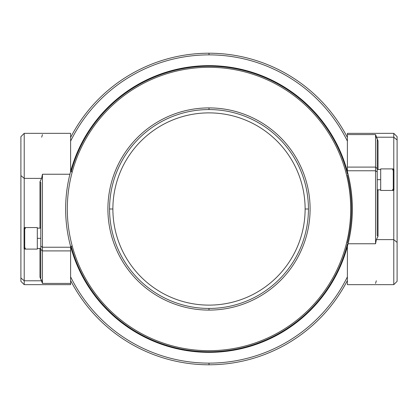 <?xml version="1.0" encoding="UTF-8"?>
<svg xmlns="http://www.w3.org/2000/svg" width="418" height="418" viewBox="0 0 418 418"><rect width="100%" height="100%" fill="white"/><g stroke="black" fill="none" stroke-linecap="round" stroke-linejoin="round"><path stroke-width="0.63" d="M20.9 140.004L20.9 175.586L24.213 178.376L41.601 178.376L39.961 181.788L40.786 182.426L39.961 181.788L39.961 228.15L39.961 181.788L39.961 228.15L39.961 181.788L41.601 178.376L24.213 178.376L24.213 227.773L24.213 133.347L24.213 178.376L20.9 175.586L20.9 136.665L24.213 133.347L70.616 133.347L70.616 171.573A143.353 143.353 0 0 1 291.315 91.636A143.353 143.353 0 0 1 291.315 326.364A143.353 143.353 0 0 1 70.616 171.573A143.353 143.353 0 0 0 70.616 246.427A143.353 143.353 0 0 1 291.315 91.636A143.353 143.353 0 0 1 291.315 326.364A143.353 143.353 0 0 1 70.616 246.427A143.353 143.353 0 0 0 291.315 326.364A143.353 143.353 0 0 0 291.315 91.636A143.353 143.353 0 0 0 70.616 171.573A143.353 143.353 0 0 1 291.315 91.636A143.353 143.353 0 0 1 291.315 326.364A143.353 143.353 0 0 1 70.616 246.427L72.22 245.993A141.697 141.697 0 0 1 290.364 92.995A141.697 141.697 0 0 1 290.364 325.005A141.697 141.697 0 0 1 72.22 172.007A141.697 141.697 0 0 1 290.364 92.995A141.697 141.697 0 0 1 290.364 325.005A141.697 141.697 0 0 1 72.22 245.993L70.616 246.427A143.353 143.353 0 0 1 70.616 171.573L72.22 172.007L70.616 171.573L70.616 134.586M347.384 243.114A142.528 142.528 0 0 0 347.384 174.886A142.528 142.528 0 0 1 347.384 243.114M71.185 246.275A142.768 142.768 0 0 0 347.384 244.117A142.768 142.768 0 0 1 71.185 246.275M347.384 173.883A142.768 142.768 0 0 0 71.185 171.725A142.768 142.768 0 0 1 347.384 173.883M209 54.873A154.127 154.127 0 0 1 347.384 141.138A154.127 154.127 0 0 0 209 54.873L209 53.217A155.783 155.783 0 0 1 347.384 137.454A155.783 155.783 0 0 0 209 53.217A155.783 155.783 0 0 1 347.384 137.454A155.783 155.783 0 0 0 209 53.217L209 54.873A154.127 154.127 0 0 1 347.384 141.138A154.127 154.127 0 0 0 70.616 141.138A154.127 154.127 0 0 1 209 54.873A154.127 154.127 0 0 0 70.616 141.138A154.127 154.127 0 0 1 209 54.873M347.384 276.862A154.127 154.127 0 0 1 70.616 276.862A154.127 154.127 0 0 0 209 363.127L209 364.783L209 363.127A154.127 154.127 0 0 1 70.616 276.862A154.127 154.127 0 0 0 209 363.127L209 364.783A155.783 155.783 0 0 1 70.616 280.546A155.783 155.783 0 0 0 209 364.783A155.783 155.783 0 0 1 70.616 280.546A155.783 155.783 0 0 0 209 364.783L209 363.127A154.127 154.127 0 0 0 347.384 276.862A154.127 154.127 0 0 1 209 363.127A154.127 154.127 0 0 0 347.384 276.862M70.616 137.454A155.783 155.783 0 0 1 209 53.217A155.783 155.783 0 0 0 70.616 137.454A155.783 155.783 0 0 1 209 53.217A155.783 155.783 0 0 0 70.616 137.454M347.384 280.546A155.783 155.783 0 0 1 209 364.783A155.783 155.783 0 0 0 347.384 280.546A155.783 155.783 0 0 1 209 364.783A155.783 155.783 0 0 0 347.384 280.546M209 107.907L209 109.563A99.437 99.437 0 0 1 308.437 209A99.437 99.437 0 0 1 209 308.437A99.437 99.437 0 0 1 109.563 209A99.437 99.437 0 0 1 209 109.563A99.437 99.437 0 0 1 308.437 209A99.437 99.437 0 0 1 209 308.437A99.437 99.437 0 0 1 109.563 209A99.437 99.437 0 0 1 209 109.563L209 107.907A101.093 101.093 0 0 1 310.093 209A101.093 101.093 0 0 1 209 310.093L209 308.437L209 310.093A101.093 101.093 0 0 1 107.907 209A101.093 101.093 0 0 1 209 107.907L209 109.563L209 107.907A101.093 101.093 0 0 1 310.093 209A101.093 101.093 0 0 1 209 310.093A101.093 101.093 0 0 1 107.907 209A101.093 101.093 0 0 1 209 107.907M112.881 209A96.119 96.119 0 0 0 209 305.119A96.119 96.119 0 0 0 305.119 209A96.119 96.119 0 0 0 209 112.881A96.119 96.119 0 0 0 112.881 209L109.563 209A99.437 99.437 0 0 0 209 308.437A99.437 99.437 0 0 0 308.437 209A99.437 99.437 0 0 0 209 109.563A99.437 99.437 0 0 0 109.563 209A99.437 99.437 0 0 0 209 308.437A99.437 99.437 0 0 0 308.437 209A99.437 99.437 0 0 0 209 109.563A99.437 99.437 0 0 0 109.563 209L112.881 209A96.119 96.119 0 0 0 209 305.119A96.119 96.119 0 0 0 305.119 209L308.437 209L305.119 209A96.119 96.119 0 0 0 209 112.881A96.119 96.119 0 0 0 112.881 209M397.1 277.996L397.1 242.414L393.787 239.624L376.399 239.624L378.039 236.212L377.214 235.574L378.039 236.212L378.039 189.814L378.039 236.212L378.039 189.814L378.039 236.212L376.399 239.624L393.787 239.624L393.787 190.227L393.787 284.653L393.787 239.624L397.1 242.414L397.1 281.335L393.787 284.653L347.384 284.653L347.384 246.427L347.384 283.414M347.384 134.586L347.384 167.095L375.557 167.095L375.557 134.586L347.384 134.586L347.384 171.573L347.384 170.763L375.557 170.763L375.557 134.586L378.039 140.97L378.039 169.504L378.039 140.97L377.214 140.218L378.039 140.97L376.315 137.214L393.787 137.214L393.787 133.347L347.384 133.347L347.384 134.586L375.557 134.586L376.315 137.214L393.787 137.214L397.1 140.004L397.1 136.665L393.787 133.347L393.787 137.214L397.1 140.004L397.1 242.414L397.1 140.004M377.214 189.814L380.693 189.814L377.214 189.814L377.214 235.574L377.214 140.218L377.214 169.504L380.693 169.504M377.214 235.574L377.214 168.668L375.557 167.095L375.557 170.763L377.214 171.876L375.557 170.763L375.557 243.762L348.074 243.762L375.557 243.762L376.399 239.624L375.557 243.762L375.557 170.763L347.384 170.763L347.384 167.095L375.557 167.095L377.214 168.668L377.214 140.218M393.787 169.133L393.787 137.214L393.787 169.133M375.557 283.414L376.315 280.786M24.213 284.653L70.616 284.653L70.616 247.237L42.443 247.237L42.443 283.414L39.961 277.029L39.961 248.454L39.961 277.029L40.786 277.782L39.961 277.029L41.685 280.786L24.213 280.786L24.213 284.653L24.213 280.786L20.9 277.996L20.9 281.335L24.213 284.653M37.306 228.15L40.786 228.15L40.786 182.426L40.786 277.782L40.786 248.454L37.306 248.454L40.786 248.454M70.616 283.414L42.443 283.414L70.616 283.414L70.616 250.904L42.443 250.904L40.786 249.332L40.786 277.782M40.786 182.426L40.786 249.332L42.443 250.904L42.443 247.237L40.786 246.124L42.443 247.237L42.443 174.238L69.926 174.238L42.443 174.238L41.601 178.376L42.443 174.238L42.443 247.237L70.616 247.237L70.616 250.904L42.443 250.904L42.443 283.414L41.685 280.786L24.213 280.786L24.213 248.867L24.213 280.786L20.9 277.996L20.9 175.586L20.9 277.996M42.443 134.586L41.685 137.214M37.306 238.323L40.786 238.323L37.306 238.323M380.693 179.677L377.214 179.677L380.693 179.677M24.051 243.245L24.051 248.428A0.664 0.664 0 0 0 24.714 249.091L24.714 227.549A0.664 0.664 0 0 0 24.051 228.212A0.664 0.664 0 0 1 24.714 227.549L37.306 227.549L37.306 249.091L24.714 249.091L24.714 227.549L37.306 227.549L37.306 249.091L24.714 249.091A0.664 0.664 0 0 1 24.051 248.428L24.051 233.396M24.051 248.428L24.051 228.212L25.179 228.677L24.051 228.212L24.051 248.428L24.568 249.076L25.373 248.428L24.641 249.091L24.051 248.428L25.179 247.963M393.949 169.572L392.821 170.037L393.949 169.572L393.328 168.909L392.627 169.572L393.359 168.909L393.949 169.572A0.664 0.664 0 0 0 393.286 168.909A0.664 0.664 0 0 1 393.949 169.572L393.949 189.788A0.664 0.664 0 0 1 393.286 190.451L393.949 189.788A0.664 0.664 0 0 1 393.286 190.451L380.693 190.451L380.693 168.909L393.286 168.909L393.286 190.451L380.693 190.451L380.693 168.909L393.286 168.909L393.286 190.451M24.051 228.212L24.307 227.685L25.137 227.7L25.373 228.212L25.148 227.711L24.328 227.669M392.627 189.788L393.244 190.451L393.949 189.788L392.821 189.323L393.949 189.788"/></g></svg>
